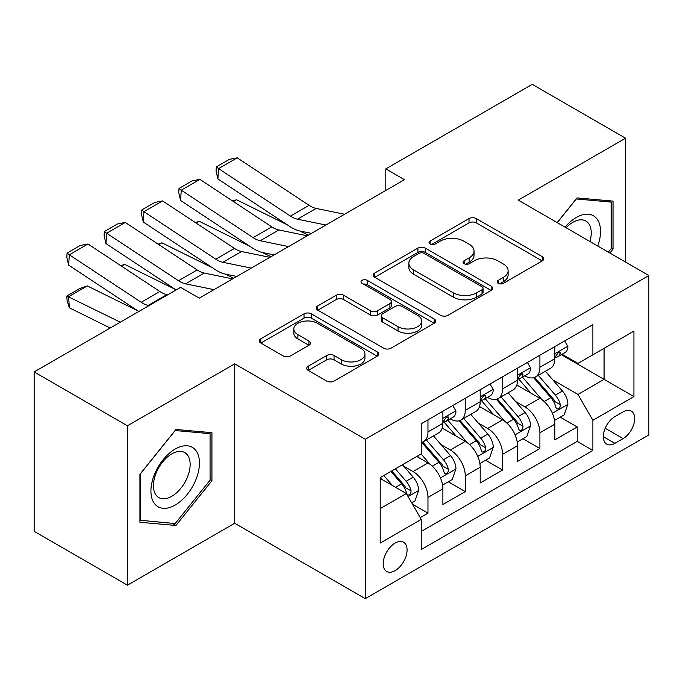 <?xml version="1.0" encoding="UTF-8"?>
<svg xmlns="http://www.w3.org/2000/svg" width="683" height="683" viewBox="0 0 683 683"><rect width="100%" height="100%" fill="white"/><g stroke="black" fill="none" stroke-linecap="round" stroke-linejoin="round"><path stroke-width="1.02" d="M498.214 283.343A3.628 2.092 0 0 0 503.345 283.343L542.259 260.88A5.182 2.988 0 0 0 543.77 258.763A5.182 2.988 0 0 0 542.259 256.654L476.333 218.594A5.182 2.988 0 0 0 469.008 218.594L430.102 241.056A3.628 2.092 0 0 0 429.035 242.533A3.628 2.092 0 0 0 430.102 244.019A3.628 2.092 0 0 0 435.225 244.019L440.262 241.108A16.571 9.571 0 0 1 463.697 241.108L469.195 244.283A16.571 9.571 0 0 1 474.045 251.045A16.571 9.571 0 0 1 469.195 257.815L464.158 260.718A3.628 2.092 0 0 0 463.1 262.204A3.628 2.092 0 0 0 464.158 263.681A3.628 2.092 0 0 0 469.289 263.681L474.318 260.778A16.571 9.571 0 0 1 497.762 260.778L503.251 263.945A16.571 9.571 0 0 1 508.109 270.716A16.571 9.571 0 0 1 503.251 277.477L498.214 280.389A3.628 2.092 0 0 0 497.156 281.866A3.628 2.092 0 0 0 498.214 283.343L498.214 280.389M395.133 570.646A16.887 9.75 120 0 0 406.163 555.766A16.887 9.75 120 0 0 403.576 542.234A16.887 9.75 120 0 0 395.133 543.07A16.887 9.75 120 0 0 384.102 557.951A16.887 9.75 120 0 0 386.689 571.483A16.887 9.75 120 0 0 395.133 570.646M308.238 366.182A5.182 2.988 0 0 0 306.718 368.291A5.182 2.988 0 0 0 308.238 370.408L326.73 381.088A5.182 2.988 0 0 0 334.055 381.088L377.272 356.133A5.182 2.988 0 0 0 378.783 354.025A5.182 2.988 0 0 0 377.272 351.907L311.346 313.847A5.182 2.988 0 0 0 304.02 313.847L260.804 338.794A5.182 2.988 0 0 0 259.292 340.911A5.182 2.988 0 0 0 260.804 343.028L283.146 355.92A5.182 2.988 0 0 0 290.471 355.92L308.964 345.248A5.182 2.988 0 0 0 310.483 343.131A5.182 2.988 0 0 0 308.964 341.013L297.89 334.619A13.856 8 0 0 1 293.827 328.967A13.856 8 0 0 1 302.381 321.573A13.856 8 0 0 1 317.484 323.307L360.88 348.364A13.856 8 0 0 1 364.935 354.025A13.856 8 0 0 1 356.389 361.409A13.856 8 0 0 1 341.287 359.676L334.055 355.501A5.182 2.988 0 0 0 326.73 355.501L308.238 366.182L308.238 370.408M234.696 363.851L127.431 425.782L34.15 371.928L34.15 531.331L127.431 585.186L234.696 523.255L365.285 598.649L365.285 439.246L234.696 363.851L234.696 523.255M625.534 262.067L625.534 138.205L518.26 200.136L648.85 275.531L365.285 439.246M625.534 138.205L532.253 84.35L385.81 168.897L385.81 190.437M34.15 371.928L180.594 287.372L199.248 298.147L404.464 179.672L385.81 168.897M440.629 315.324A5.182 2.988 0 0 0 447.954 315.324L491.171 290.377A5.182 2.988 0 0 0 492.682 288.26A5.182 2.988 0 0 0 491.171 286.151L425.244 248.091A5.182 2.988 0 0 0 417.919 248.091L374.702 273.038A5.182 2.988 0 0 0 373.191 275.155A5.182 2.988 0 0 0 374.702 277.264L440.629 315.324M363.518 284.128A3.628 2.092 0 0 1 367.198 284.64L367.198 280.329L434.217 319.029A5.182 2.988 0 0 1 435.737 321.138A5.182 2.988 0 0 1 434.217 323.255L391 348.202A5.182 2.988 0 0 1 383.675 348.202L317.757 310.15L317.757 305.916A5.182 2.988 0 0 0 316.238 308.033A5.182 2.988 0 0 0 317.757 310.15M317.757 305.916L336.249 295.235A5.182 2.988 0 0 1 343.575 295.235L370.314 310.671A5.182 2.988 0 0 0 377.639 310.671L389.908 303.594A5.182 2.988 0 0 0 391.419 301.476A5.182 2.988 0 0 0 389.908 299.359L362.067 283.291A3.628 2.092 0 0 1 361.008 281.814A3.628 2.092 0 0 1 363.245 279.876A3.628 2.092 0 0 1 367.198 280.329M420.224 517.603L427.968 513.129L412.481 504.191M403.679 466.147L413.044 471.56A21.105 12.183 60 0 1 427.968 497.403L442.891 488.789L442.891 504.515L465.277 491.589L448.304 481.788M440.987 444.607L450.353 450.012A21.105 12.183 60 0 1 465.277 475.863L480.2 467.249L480.2 482.975L502.594 470.049L485.613 460.248M478.296 423.067L487.662 428.472A21.105 12.183 60 0 1 502.594 454.323L517.518 445.709L517.518 461.435L539.903 448.509L539.903 432.783A21.105 12.183 -120 0 0 524.979 406.931L515.605 401.527M522.922 438.708L539.903 448.509M442.891 488.789A21.105 12.183 -120 0 0 427.968 462.937L416.775 456.475M480.2 467.249A21.105 12.183 -120 0 0 465.277 441.397L442.208 428.079M517.518 445.709A21.105 12.183 -120 0 0 502.594 419.857L479.517 406.539M623.109 411.883L614.896 416.63A16.358 9.442 120 0 0 604.207 431.041A16.358 9.442 120 0 0 606.717 444.146A16.358 9.442 120 0 0 614.896 443.335L623.109 438.597A16.358 9.442 120 0 0 633.79 424.186A16.358 9.442 120 0 0 631.28 411.081A16.358 9.442 120 0 0 623.109 411.883M365.285 598.649L648.85 434.934L648.85 275.531M380.209 508.604L406.325 493.527L421.249 519.379L421.249 549.533L592.887 450.447L592.887 420.284L577.963 394.441L552.923 379.979M421.249 519.379L380.209 543.07L380.209 477.588L421.249 453.888L421.249 423.733L592.887 324.647L592.887 354.801L633.926 331.11L633.926 396.592L592.887 420.284M450.157 418.884L450.353 418.995A21.105 12.183 60 0 0 460.905 420.036L475.829 411.422A21.105 12.183 -120 0 0 480.2 401.758L480.2 389.694M487.474 397.344L487.662 397.455A21.105 12.183 60 0 0 498.223 398.496L513.146 389.882A21.105 12.183 -120 0 0 517.518 380.218L517.518 368.154M421.249 531.442L577.212 441.397L577.212 426.969L554.827 439.895L554.827 424.169A21.105 12.183 -120 0 0 539.903 398.317L516.826 384.99M524.783 375.795L524.979 375.915A21.105 12.183 -120 0 0 535.532 376.956A21.105 12.183 -120 0 0 539.903 367.292L539.903 355.228M535.532 376.956L550.455 368.342A21.105 12.183 -120 0 0 554.827 358.677L554.827 346.614M427.968 419.857L427.968 431.921A21.105 12.183 60 0 1 423.597 441.585A21.105 12.183 60 0 1 421.249 442.43M423.597 441.585L438.52 432.962A21.105 12.183 -120 0 0 442.891 423.306L442.891 411.243M465.277 398.317L465.277 410.381A21.105 12.183 60 0 1 460.905 420.036M502.594 376.777L502.594 388.84A21.105 12.183 60 0 1 498.223 398.496M502.594 454.323L502.594 470.049M465.277 475.863L465.277 491.589M427.968 497.403L427.968 513.129M406.325 493.527L380.209 478.45M577.963 394.441L604.079 379.355L604.079 348.339L633.926 331.11M561.349 354.69L633.926 396.592M562.092 354.255L577.963 363.416L592.887 354.801M127.431 425.782L127.431 585.186M560.239 417.168L577.212 426.969M577.212 441.397L592.887 450.447M609.893 253.034L613.035 249.124L613.035 201.118L577.024 197.899L557.174 222.598M139.93 522.273L175.932 525.483L211.935 480.695L211.935 432.689L175.932 429.47L139.93 474.267L139.93 522.273M611.165 248.049L613.035 249.124M210.074 479.62L211.935 480.695M172.125 523.289L175.932 525.483M499.666 283.855L503.251 281.789A16.571 9.571 0 0 0 508.109 275.018L508.109 270.716M474.045 251.045L474.045 255.357A16.571 9.571 0 0 1 469.195 262.118L465.61 264.193M542.191 260.923L476.333 222.897A5.182 2.988 0 0 0 469.008 222.897L431.545 244.531M491.103 290.42L425.244 252.394A5.182 2.988 0 0 0 417.919 252.394L374.771 277.307M482.01 289.746A3.628 2.092 0 0 0 483.077 288.26A3.628 2.092 0 0 0 482.01 286.783L424.152 253.376A3.628 2.092 0 0 0 419.021 253.376L413.71 256.441A16.571 9.571 0 0 0 408.852 263.203A16.571 9.571 0 0 0 413.71 269.973L453.264 292.811A16.571 9.571 0 0 0 476.7 292.811L482.01 289.746L482.01 294.049A3.628 2.092 0 0 0 483.077 292.572L483.077 288.26M408.852 263.203L408.852 267.514A16.571 9.571 0 0 0 413.71 274.284L413.71 269.973M482.01 294.049L476.7 297.114A16.571 9.571 0 0 1 453.264 297.114L413.71 274.284M317.826 310.184L336.249 299.547L336.249 295.235M391.419 301.476L391.419 305.788A5.182 2.988 0 0 1 389.908 307.896L377.639 314.983A5.182 2.988 0 0 1 370.314 314.983L343.575 299.547A5.182 2.988 0 0 0 336.249 299.547M367.198 284.64L434.149 323.298M398.052 326.687A13.856 8 0 0 0 413.155 328.429A13.856 8 0 0 0 421.701 321.036A13.856 8 0 0 0 417.646 315.375L402.355 306.547A5.182 2.988 0 0 0 395.03 306.547L382.762 313.634A5.182 2.988 0 0 0 381.242 315.751A5.182 2.988 0 0 0 382.762 317.86L398.052 326.687L398.052 330.999A13.856 8 0 0 0 413.155 332.732A13.856 8 0 0 0 421.701 325.347L421.701 321.036M381.242 315.751L381.242 320.054A5.182 2.988 0 0 0 382.762 322.171L382.762 317.86M398.052 330.999L382.762 322.171M364.935 354.025L364.935 358.327A13.856 8 0 0 1 356.389 365.721A13.856 8 0 0 1 341.287 363.988L334.055 359.813A5.182 2.988 0 0 0 326.73 359.813L308.306 370.451M293.827 328.967L293.827 333.27A13.856 8 0 0 0 297.89 338.93L297.89 334.619M308.895 345.282L297.89 338.93M377.204 356.176L311.346 318.158A5.182 2.988 0 0 0 304.02 318.158L260.88 343.062M554.511 420.472L564.158 414.905L567.88 404.131A13.984 8.076 -120 0 0 562.442 391L545.393 371.262M232.732 201.067L236.549 199.752L287.202 224.767M299.786 230.974L308.306 235.183M541.978 399.683L522.495 377.118M530.887 393.109L519.575 380.021A33.51 19.346 -120 0 0 518.542 378.852M533.628 377.716L550.874 397.677A13.984 8.076 60 0 1 555.86 407.316L556.876 408.972L558.762 408.707L560.026 407.17L560.333 404.729A13.984 8.076 -120 0 0 555.347 395.098L538.298 375.36M534.644 377.392L553.17 398.838A7.12 4.115 60 0 1 554.963 401.63L560.333 404.729M236.549 199.752L233.449 201.545M325.902 225.023L297.506 219.2A26.381 15.231 60 0 1 290.437 216.101L218.569 168.607L217.894 178.963L289.763 226.457A39.571 22.846 -120 0 0 300.366 231.11L311.439 233.373M564.713 340.911L567.88 346.401A13.984 8.076 60 0 1 564.986 352.59L557.9 356.68A13.984 8.076 -120 0 0 560.333 353.461L560.043 352.215L558.293 352.565L555.86 356.039A13.984 8.076 60 0 1 554.827 358.029M344.556 214.257L316.161 208.435A26.381 15.231 60 0 1 309.092 205.335L237.223 157.833L218.569 168.607L216.323 166.9L229.386 159.361L237.223 157.833M555.296 357.337L555.347 357.337A13.984 8.076 -120 0 0 557.9 356.68M217.894 178.963L216.059 171.04L216.323 166.9M597.77 246.042A34.295 19.798 120 0 0 576.281 217.476A34.295 19.798 120 0 0 565.046 227.149M589.933 241.517A25.971 14.992 120 0 0 585.86 221.027A25.971 14.992 120 0 0 572.883 222.316A25.971 14.992 120 0 0 566.079 227.746M557.251 222.641L576.281 198.966L611.165 202.083L611.165 248.595L608.322 252.129M608.852 200.742L611.165 202.083M196.192 478.928A34.295 19.798 120 0 0 187.313 445.794A34.295 19.798 120 0 0 154.179 475.172A34.295 19.798 120 0 0 163.058 508.306A34.295 19.798 120 0 0 196.192 478.928M187.688 476.503A25.971 14.992 120 0 0 184.769 452.598A25.971 14.992 120 0 0 155.886 473.669A25.971 14.992 120 0 0 158.798 497.574A25.971 14.992 120 0 0 187.688 476.503M140.297 520.446L140.297 473.934L175.189 430.538L210.074 433.654L210.074 480.166L175.189 523.562L139.93 520.233M207.76 432.313L210.074 433.654M517.202 442.012L526.841 436.446L530.571 425.671A13.984 8.076 -120 0 0 525.125 412.541L508.084 392.802M195.423 222.607L199.24 221.292L249.893 246.307M262.468 252.522L270.989 256.731M504.66 421.223L485.178 398.667M493.578 414.649L482.266 401.561A33.51 19.346 -120 0 0 481.233 400.392M496.319 399.256L513.565 419.217A13.984 8.076 60 0 1 518.542 428.856L519.567 430.512L521.453 430.247L522.717 428.711L523.024 426.269A13.984 8.076 -120 0 0 518.038 416.639L500.989 396.9M497.335 398.932L515.861 420.387A7.12 4.115 60 0 1 517.654 423.17L523.024 426.269M199.24 221.292L196.141 223.085M479.893 463.552L489.532 457.986L493.263 447.211A13.984 8.076 -120 0 0 487.816 434.081L470.766 414.35M158.114 244.155L161.931 242.832L212.584 267.847M225.159 274.062L233.68 278.271M467.351 442.763L447.869 420.207M456.27 436.198L444.957 423.101A33.51 19.346 -120 0 0 443.916 421.932M459.01 420.796L476.247 440.766A13.984 8.076 60 0 1 481.233 450.396L482.249 452.052L484.145 451.787L485.408 450.251L485.715 447.809A13.984 8.076 -120 0 0 480.73 438.179L463.68 418.44M460.018 420.472L478.552 441.927A7.12 4.115 60 0 1 480.345 444.71L485.715 447.809M161.931 242.832L158.823 244.625M442.575 485.092L452.223 479.526L455.954 468.751A13.984 8.076 -120 0 0 450.507 455.629L433.457 435.891M120.797 265.696L124.613 264.372L175.275 289.387M430.042 464.303L421.121 453.973M418.952 457.738L417.501 456.056M421.693 442.336L438.938 462.306A13.984 8.076 60 0 1 443.924 471.936L444.94 473.592L446.827 473.328L448.099 471.791L448.398 469.349A13.984 8.076 -120 0 0 443.412 459.719L426.371 439.98M422.709 442.012L441.235 463.467A7.12 4.115 60 0 1 443.036 466.25L448.398 469.349M124.613 264.372L121.514 266.165M411.738 502.901L414.905 501.066L418.636 490.3A13.984 8.076 -120 0 0 413.198 477.169L402.458 464.739M87.304 285.921L68.65 296.687L69.325 307.82L67.079 300.477L66.814 296.021L79.868 288.482L87.304 285.921L137.957 310.936M392.443 485.511L383.803 475.513M66.814 296.021L120.293 322.188M110.211 328.011L69.325 307.82M381.643 479.278L380.209 477.613M390.898 471.415L401.63 483.846A13.984 8.076 60 0 1 406.616 493.476L407.631 495.132L409.518 494.868L410.782 493.331L411.089 490.889A13.984 8.076 -120 0 0 406.103 481.259L395.372 468.837M391.76 470.92L403.926 485.007A7.12 4.115 60 0 1 405.719 487.79L411.089 490.889M288.593 246.572L260.197 240.74A26.381 15.231 60 0 1 253.128 237.641L181.26 190.147L180.585 200.503L252.454 247.997A39.571 22.846 -120 0 0 263.057 252.65L274.131 254.921M527.404 362.451L530.571 367.941A13.984 8.076 60 0 1 527.677 374.13L520.591 378.22A13.984 8.076 -120 0 0 523.024 375.001L522.726 373.755L520.984 374.105L518.542 377.588A13.984 8.076 60 0 1 517.518 379.577M307.248 235.797L278.852 229.975A26.381 15.231 60 0 1 271.783 226.876L199.914 179.381L181.26 190.147L179.014 188.44L192.077 180.901L199.914 179.381M517.979 378.877L518.038 378.877A13.984 8.076 -120 0 0 520.591 378.22M180.585 200.503L178.75 192.58L179.014 188.44M251.276 268.112L222.889 262.289A26.381 15.231 60 0 1 215.811 259.19L143.942 211.687L143.276 222.043L215.145 269.537A39.571 22.846 -120 0 0 225.749 274.19L236.813 276.461M490.095 383.991L493.263 389.481A13.984 8.076 60 0 1 490.368 395.67L483.274 399.76A13.984 8.076 -120 0 0 485.715 396.541L485.417 395.303L483.666 395.645L481.233 399.128A13.984 8.076 60 0 1 480.2 401.117M269.93 257.337L241.543 251.515A26.381 15.231 60 0 1 234.474 248.416L162.597 200.922L143.942 211.687L141.705 209.98L154.759 202.441L162.597 200.922M480.67 400.417L480.73 400.417A13.984 8.076 -120 0 0 483.274 399.76M143.276 222.043L141.432 214.129L141.705 209.98M213.967 289.652L185.571 283.829A26.381 15.231 60 0 1 178.502 280.73L106.633 233.236L105.959 243.583L176.129 289.959M198.719 297.839L199.504 298.001M452.778 405.531L455.954 411.021A13.984 8.076 60 0 1 453.06 417.211L445.965 421.3A13.984 8.076 -120 0 0 448.398 418.081L448.108 416.843L446.358 417.193L443.924 420.668A13.984 8.076 60 0 1 442.891 422.657M232.621 278.877L204.226 273.055A26.381 15.231 60 0 1 197.156 269.956L125.288 222.462L106.633 233.236L104.397 231.528L117.45 223.99L125.288 222.462M443.361 421.957L443.412 421.957A13.984 8.076 -120 0 0 445.965 421.3M105.959 243.583L104.123 235.669L104.397 231.528M149.125 305.549L148.262 305.369A26.381 15.231 60 0 1 141.193 302.27L69.325 254.776L68.65 265.124L138.82 311.499M167.779 294.774L166.917 294.595A26.381 15.231 60 0 1 159.848 291.496L87.979 244.002L69.325 254.776L67.079 253.069L80.142 245.53L87.979 244.002M68.65 265.124L66.814 257.209L67.079 253.069M413.044 471.56L427.968 462.937M450.353 450.012L465.277 441.397M487.662 428.472L502.594 419.857M524.979 406.931L539.903 398.317M539.903 367.292L554.827 358.677M427.968 431.921L442.891 423.306M465.277 410.381L480.2 401.758M502.594 388.84L517.518 380.218M539.903 432.783L554.827 424.169M605.215 428.267L623.109 438.597M603.328 436.659L614.896 443.335M503.251 281.789L503.251 277.477M464.158 263.681L464.158 260.718M469.195 262.118L469.195 257.815M430.102 244.019L430.102 241.056M469.008 222.897L469.008 218.594M476.333 222.897L476.333 218.594M542.259 260.88L542.259 256.654M374.702 277.264L374.702 273.038M417.919 252.394L417.919 248.091M425.244 252.394L425.244 248.091M491.171 290.377L491.171 286.151M453.264 297.114L453.264 292.811M476.7 297.114L476.7 292.811M343.575 299.547L343.575 295.235M370.314 314.983L370.314 310.671M377.639 314.983L377.639 310.671M389.908 307.896L389.908 303.594M434.217 323.255L434.217 319.029M326.73 359.813L326.73 355.501M334.055 359.813L334.055 355.501M341.287 363.988L341.287 359.676M308.964 345.248L308.964 341.013M260.804 343.028L260.804 338.794M304.02 318.158L304.02 313.847M311.346 318.158L311.346 313.847M377.272 356.133L377.272 351.907M552.376 413.3L567.795 404.404M555.347 395.098L562.442 391M544.206 401.527L550.874 397.677M567.795 346.238L554.827 353.726M297.506 219.2L316.161 208.435M290.437 216.101L309.092 205.335M558.532 352.419L560.333 353.461M515.067 434.84L530.478 425.944M518.038 416.639L525.125 412.541M506.888 423.067L513.565 419.217M477.759 456.381L493.169 447.485M480.73 438.179L487.816 434.081M469.58 444.616L476.247 440.766M440.45 477.921L455.86 469.025M443.412 459.719L450.507 455.629M432.271 466.156L438.938 462.306M408.101 496.601L418.551 490.565M406.103 481.259L413.198 477.169M395.594 487.329L401.63 483.846M530.478 367.778L517.518 375.266M260.197 240.74L278.852 229.975M253.128 237.641L271.783 226.876M521.214 373.96L523.024 375.001M493.169 389.319L480.2 396.806M222.889 262.289L241.543 251.515M215.811 259.19L234.474 248.416M483.905 395.5L485.715 396.541M455.86 410.859L442.891 418.346M185.571 283.829L204.226 273.055M178.502 280.73L197.156 269.956M446.597 417.04L448.398 418.081M148.262 305.369L166.917 294.595M141.193 302.27L159.848 291.496"/></g></svg>

